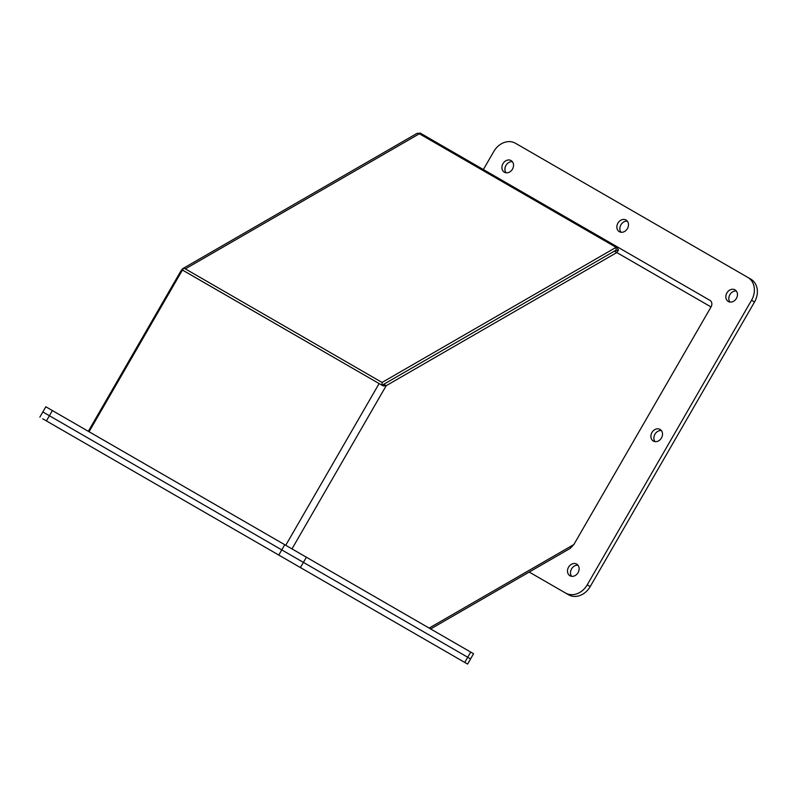 <?xml version="1.0" encoding="UTF-8"?>
<svg xmlns="http://www.w3.org/2000/svg" width="797" height="797" viewBox="0 0 797 797"><rect width="100%" height="100%" fill="white"/><g stroke="black" fill="none" stroke-linecap="round" stroke-linejoin="round"><path stroke-width="1.2" d="M42.699 418.774L300.419 567.564L303.408 562.393L470.569 658.9L45.688 413.593M300.419 567.564L467.59 664.08L473.557 653.729L306.397 557.213L45.828 406.779L39.85 417.12M181.218 272.126L180.471 271.687L88.318 431.307M382.052 385.26L616.091 250.148L616.091 247.339L419.371 133.766A5.161 2.979 -120 0 0 416.791 133.507L182.762 268.629A5.161 2.979 60 0 1 185.342 268.878L382.052 382.45L382.052 385.26L185.342 271.687M180.471 271.687L182.374 268.928L183.689 270.781M614.367 251.145L383.775 384.274L386.206 385.678L616.798 252.549L614.367 251.145L615.503 250.637L618.482 250.049L616.798 252.549L711.034 306.955L573.87 544.52L570.224 548.376L430.649 628.953M382.052 382.45L616.091 247.339M291.981 548.894L386.206 385.678L383.168 385.907L382.191 385.34L383.775 384.274M382.191 385.34L182.423 270.044L89.065 431.735M419.421 133.796L419.929 132.92L709.968 300.369A5.161 4.214 120 0 1 711.034 306.955M616.091 247.379L616.609 246.472L618.482 250.049M383.168 385.907L381.693 385.071M568.56 567.185A6.715 5.479 120 0 1 576.669 564.107A6.715 5.479 120 0 1 578.064 572.664A6.715 5.479 120 0 1 569.955 575.743A6.715 5.479 120 0 1 568.56 567.185M577.994 565.262A6.715 5.479 -60 0 0 571.549 568.909A6.715 5.479 -60 0 0 571.618 576.311M502.977 163.654A6.715 5.479 120 0 1 511.086 160.576A6.715 5.479 120 0 1 512.471 169.133A6.715 5.479 120 0 1 504.371 172.212A6.715 5.479 120 0 1 502.977 163.654M512.411 161.731A6.715 5.479 -60 0 0 505.965 165.377A6.715 5.479 -60 0 0 506.035 172.78M651.956 432.492A6.715 5.479 120 0 1 660.065 429.424A6.715 5.479 120 0 1 661.45 437.981A6.715 5.479 120 0 1 653.351 441.05A6.715 5.479 120 0 1 651.956 432.492M661.39 430.579A6.715 5.479 -60 0 0 654.945 434.226A6.715 5.479 -60 0 0 655.014 441.618M617.924 223.12A6.715 5.479 120 0 1 626.034 220.042A6.715 5.479 120 0 1 627.428 228.6A6.715 5.479 120 0 1 619.319 231.678A6.715 5.479 120 0 1 617.924 223.12M627.359 221.197A6.715 5.479 -60 0 0 620.913 224.844A6.715 5.479 -60 0 0 620.983 232.246M726.904 292.927A6.715 5.479 120 0 1 735.003 289.859A6.715 5.479 120 0 1 736.398 298.417A6.715 5.479 120 0 1 728.289 301.485A6.715 5.479 120 0 1 726.904 292.927M736.328 291.015A6.715 5.479 -60 0 0 729.893 294.661A6.715 5.479 -60 0 0 729.952 302.053M483.371 169.552L493.811 151.46A17.923 14.635 120 0 1 515.45 143.251L750.814 279.139A17.923 14.635 120 0 1 754.53 301.983L590.208 586.582A17.923 14.635 120 0 1 568.57 594.791L529.208 572.057M750.814 279.139L747.825 277.416A17.923 14.635 120 0 1 751.541 300.26L587.22 584.859A17.923 14.635 120 0 1 565.591 593.058L568.57 594.791M570.263 548.356L569.546 548.764M67.337 432.99L56.766 426.893L67.337 432.99M291.264 562.274L280.693 556.176L291.264 562.274M449.598 653.689L439.037 647.592L449.598 653.689M374.65 610.422L364.09 604.325L374.65 610.422M176.306 495.913L165.746 489.806L176.306 495.913M142.274 476.267L131.714 470.16L142.274 476.267M340.628 590.776L330.058 584.679L340.628 590.776M225.671 524.416L215.11 518.309L225.671 524.416M306.397 557.213L303.408 562.393L42.839 411.949M467.59 664.08L461.025 660.295M419.083 636.076L90.828 446.559M46.415 420.916L52.383 410.565M278.781 555.071L284.758 544.72M464.741 662.437L470.708 652.085M185.342 268.878L419.371 133.766M573.87 544.52L429.145 628.086M285.744 545.297L379.103 383.596M590.208 586.582L587.22 584.859M754.53 301.983L751.541 300.26"/></g></svg>
